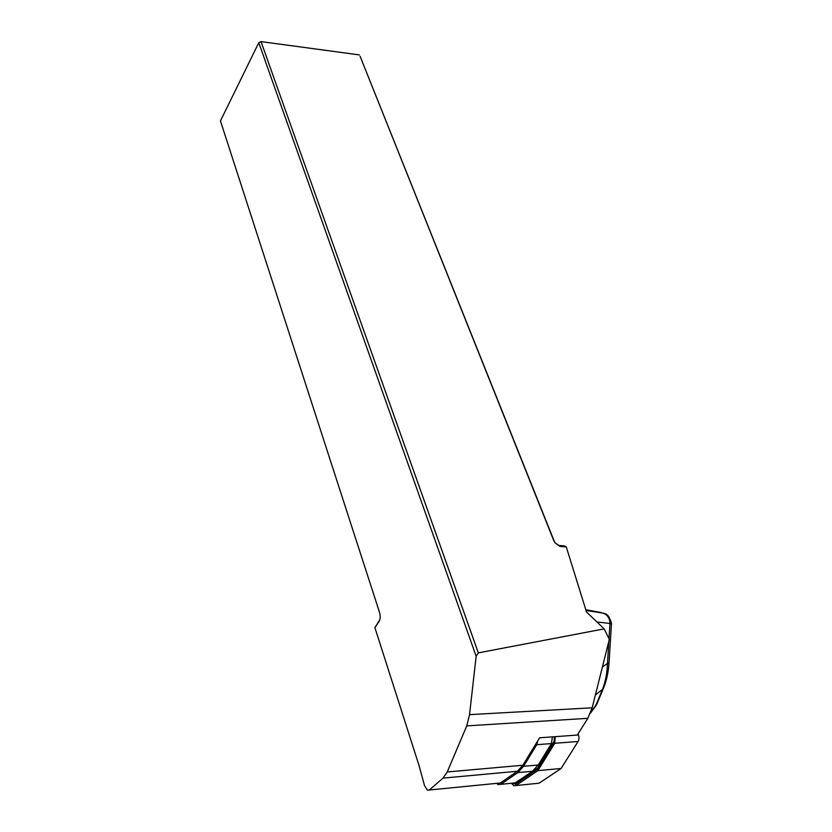 <?xml version="1.0" encoding="UTF-8"?>
<svg xmlns="http://www.w3.org/2000/svg" width="832" height="832" viewBox="0 0 832 832"><rect width="100%" height="100%" fill="white"/><g stroke="black" fill="none" stroke-linecap="round" stroke-linejoin="round"><path stroke-width="1.25" d="M379.808 619.809L374.878 627.588L418.86 764.982L424.518 785.626L427.44 790.182L500.406 782.995L517.379 771.254L522.85 765.242L539.594 737.807L577.325 735.062L587.818 718.318L466.762 725.878L469.539 714.646L476.154 656.24L478.348 652.87L604.157 628.878L609.336 639.371L592.176 707.803L587.818 718.318M566.28 546.915L560.123 546.406L555.204 543.026L553.727 540.488L360.11 56.326L554.216 541.174L555.287 543.015L558.865 545.47L564.408 545.917L566.28 546.915L586.498 611.978L604.157 628.878M359.372 54.912L261.019 41.6L478.348 652.87M500.406 782.995L429.312 790.005L443.019 778.118L447.221 771.971L466.762 725.878M476.154 656.24L258.783 42.682L261.019 41.6L258.783 42.682L220.449 120.931L379.496 612.269C380.546 616.034 380.401 619.102 379.049 621.483L374.878 627.588M590.834 712.13L595.858 705.286L602.264 690.04C605.394 682.074 607.131 673.202 607.485 663.416L609.045 662.969L611.458 623.75M595.39 694.97L603.314 688.709C606.497 680.93 608.4 672.433 609.024 663.208M595.858 705.286L596.617 704.746M609.014 638.716L609.939 623.834C610.012 618.779 607.859 615.233 603.481 613.194L603.73 613.267M596.939 621.972L611.551 623.646M609.939 623.834L611.478 623.542C608.296 611.094 603.044 614.266 603.46 613.174L586.04 610.511M537.878 740.605L536.754 744.702L523.546 766.324L517.826 772.595L500.833 784.326L498.139 784.597L496.538 783.37M523.546 766.324L538.221 765.003L532.48 771.233L515.414 782.881L512.71 783.141M538.221 765.003L551.45 743.569L536.754 744.702M552.386 736.871L551.45 743.569M554.684 740.428L537.711 768.071L515.081 782.912M555.183 736.674L554.788 743.288L537.846 770.65L515.944 785.533L513.791 785.751L511.534 783.266M554.341 737.194L554.07 742.217L537.254 769.413L515.518 784.212L512.564 783.162M578.022 733.959C579.301 736.642 579.322 739.159 578.094 741.489L561.111 768.487L539.084 783.203L536.921 783.422M537.846 770.65L561.111 768.487M537.711 768.071L537.254 769.413M592.176 707.803L469.539 714.646M522.85 765.242L447.221 771.971M379.694 620.173L379.049 621.483M561.267 546.593L559.697 545.605M553.727 540.488L554.216 541.174M517.379 771.254L443.019 778.118M585.936 610.178L601.162 612.508L585.801 609.742M602.41 666.983L607.485 663.416L608.858 641.306M517.826 772.595L532.48 771.233M500.833 784.326L515.414 782.881M554.788 743.288L578.094 741.489M515.944 785.533L539.084 783.203M516.131 782.787L515.518 784.212M554.393 741.083L554.07 742.217M558.865 545.47L560.123 546.406M596.211 705.297L590.429 713.19M596.638 704.579L602.867 689.77"/></g></svg>

